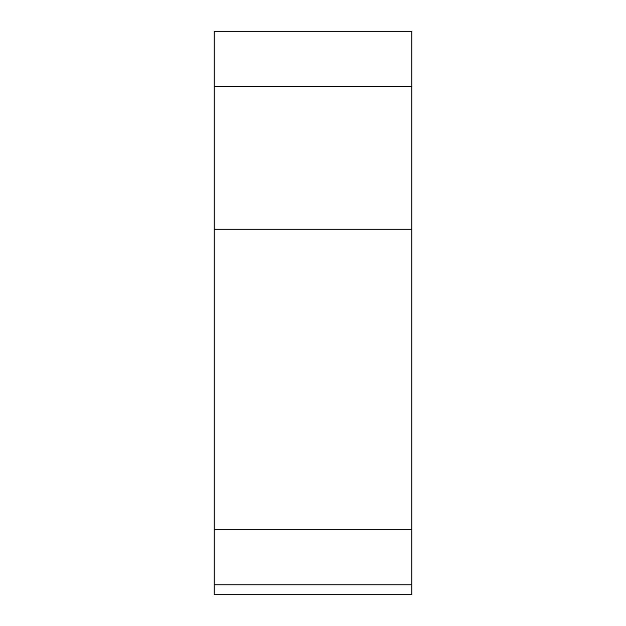 <?xml version="1.0" encoding="UTF-8"?>
<svg xmlns="http://www.w3.org/2000/svg" width="626" height="626" viewBox="0 0 626 626"><rect width="100%" height="100%" fill="white"/><g stroke="black" fill="none" stroke-linecap="round" stroke-linejoin="round"><path stroke-width="0.94" d="M411.845 86.286L411.845 31.3L214.155 31.3L214.155 86.286L411.845 86.286L411.845 594.7L214.155 594.7L411.845 594.7L411.845 529.831L214.155 529.831L214.155 584.817L411.845 584.817L214.155 584.817L214.155 594.7L214.155 529.831L411.845 529.831L411.845 86.286L214.155 86.286L214.155 229.132L411.845 229.132L214.155 229.132L214.155 529.831L214.155 31.3L411.845 31.3L411.845 86.286"/></g></svg>
